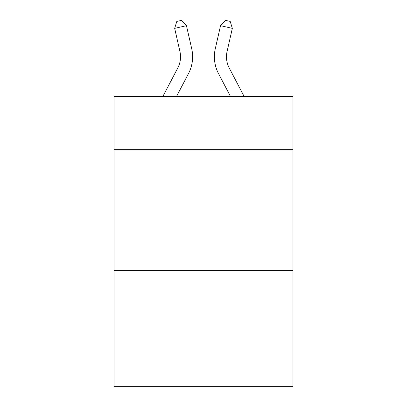 <?xml version="1.0" encoding="UTF-8"?>
<svg xmlns="http://www.w3.org/2000/svg" width="407" height="407" viewBox="0 0 407 407"><rect width="100%" height="100%" fill="white"/><g stroke="black" fill="none" stroke-linecap="round" stroke-linejoin="round"><path stroke-width="0.61" d="M292.979 149.654L292.979 96.449L114.021 96.449L114.021 149.654L292.979 149.654L292.979 386.65L114.021 386.65L114.021 149.654M292.979 270.569L114.021 270.569M162.866 96.449L177.762 68.01A24.186 24.186 -41.6 0 0 179.919 51.414L174.669 28.363L176.806 21.423L181.522 20.35L186.457 25.677L191.712 48.728A36.274 36.274 142.5 0 1 188.477 73.621L176.516 96.449L188.477 73.621M244.134 96.449L229.238 68.01A24.186 24.186 41.6 0 1 227.081 51.414L232.331 28.363L220.543 25.677L215.288 48.728A36.274 36.274 -142.5 0 0 218.523 73.621L230.484 96.449L218.523 73.621M177.762 68.01A24.186 24.186 -37.5 0 0 179.919 51.414A24.186 24.186 -37.5 0 1 177.762 68.01A24.186 24.186 -37.5 0 0 179.919 51.414A24.186 24.186 -37.5 0 1 177.762 68.01A24.186 24.186 -37.5 0 0 179.919 51.414A24.186 24.186 -37.5 0 1 177.762 68.01A24.186 24.186 -37.5 0 0 179.919 51.414A24.186 24.186 -37.5 0 1 177.762 68.01A24.186 24.186 -37.5 0 0 179.919 51.414A24.186 24.186 -37.5 0 1 177.762 68.01A24.186 24.186 -37.5 0 0 179.919 51.414A24.186 24.186 -37.5 0 1 177.762 68.01A24.186 24.186 -37.5 0 0 179.919 51.414A24.186 24.186 -37.5 0 1 177.762 68.01A24.186 24.186 -37.5 0 0 179.919 51.414A24.186 24.186 -37.5 0 1 177.762 68.01A24.186 24.186 -37.5 0 0 179.919 51.414A24.186 24.186 -37.5 0 1 177.762 68.01A24.186 24.186 -37.5 0 0 179.919 51.414A24.186 24.186 -37.5 0 1 177.762 68.01A24.186 24.186 -37.5 0 0 179.919 51.414A24.186 24.186 -37.5 0 1 177.762 68.01A24.186 24.186 -37.5 0 0 179.919 51.414A24.186 24.186 -37.5 0 1 177.762 68.01A24.186 24.186 -37.5 0 0 179.919 51.414A24.186 24.186 -37.5 0 1 177.762 68.01A24.186 24.186 -37.5 0 0 179.919 51.414A24.186 24.186 -37.5 0 1 177.762 68.01A24.186 24.186 -37.5 0 0 179.919 51.414A24.186 24.186 -37.5 0 1 177.762 68.01A24.186 24.186 -37.5 0 0 179.919 51.414A24.186 24.186 -37.5 0 1 177.762 68.01A24.186 24.186 -37.5 0 0 179.919 51.414A24.186 24.186 -37.5 0 1 177.762 68.01A24.186 24.186 -37.5 0 0 179.919 51.414A24.186 24.186 -37.5 0 1 177.762 68.01A24.186 24.186 -37.5 0 0 179.919 51.414A24.186 24.186 -37.5 0 1 177.762 68.01A24.186 24.186 -37.5 0 0 179.919 51.414A24.186 24.186 -37.5 0 1 177.762 68.01A24.186 24.186 -37.5 0 0 179.919 51.414A24.186 24.186 -37.5 0 1 177.762 68.01A24.186 24.186 -37.5 0 0 179.919 51.414A24.186 24.186 -37.5 0 1 177.762 68.01A24.186 24.186 -37.5 0 0 179.919 51.414A24.186 24.186 -37.5 0 1 177.762 68.01A24.186 24.186 -37.5 0 0 179.919 51.414A24.186 24.186 -37.5 0 1 177.762 68.01A24.186 24.186 -37.5 0 0 179.919 51.414A24.186 24.186 -37.5 0 1 177.762 68.01A24.186 24.186 -37.5 0 0 179.919 51.414A24.186 24.186 -37.5 0 1 177.762 68.01A24.186 24.186 -37.5 0 0 179.919 51.414A24.186 24.186 -37.5 0 1 177.762 68.01A24.186 24.186 -37.5 0 0 179.919 51.414A24.186 24.186 -37.5 0 1 177.762 68.01A24.186 24.186 -37.5 0 0 179.919 51.414A24.186 24.186 -37.5 0 1 177.762 68.01A24.186 24.186 -37.5 0 0 179.919 51.414A24.186 24.186 -37.5 0 1 177.762 68.01A24.186 24.186 -37.5 0 0 179.919 51.414A24.186 24.186 -37.5 0 1 177.762 68.01A24.186 24.186 -37.5 0 0 179.919 51.414A24.186 24.186 -37.5 0 1 177.762 68.01A24.186 24.186 -37.5 0 0 179.919 51.414M174.669 28.363L186.457 25.677L191.712 48.728M229.238 68.01A24.186 24.186 37.5 0 1 227.081 51.414A24.186 24.186 37.5 0 0 229.238 68.01A24.186 24.186 37.5 0 1 227.081 51.414A24.186 24.186 37.5 0 0 229.238 68.01A24.186 24.186 37.5 0 1 227.081 51.414A24.186 24.186 37.5 0 0 229.238 68.01A24.186 24.186 37.5 0 1 227.081 51.414A24.186 24.186 37.5 0 0 229.238 68.01A24.186 24.186 37.5 0 1 227.081 51.414A24.186 24.186 37.5 0 0 229.238 68.01A24.186 24.186 37.5 0 1 227.081 51.414A24.186 24.186 37.5 0 0 229.238 68.01A24.186 24.186 37.5 0 1 227.081 51.414A24.186 24.186 37.5 0 0 229.238 68.01A24.186 24.186 37.5 0 1 227.081 51.414A24.186 24.186 37.5 0 0 229.238 68.01A24.186 24.186 37.5 0 1 227.081 51.414A24.186 24.186 37.5 0 0 229.238 68.01A24.186 24.186 37.5 0 1 227.081 51.414A24.186 24.186 37.5 0 0 229.238 68.01A24.186 24.186 37.5 0 1 227.081 51.414A24.186 24.186 37.5 0 0 229.238 68.01A24.186 24.186 37.5 0 1 227.081 51.414A24.186 24.186 37.5 0 0 229.238 68.01A24.186 24.186 37.5 0 1 227.081 51.414A24.186 24.186 37.5 0 0 229.238 68.01A24.186 24.186 37.5 0 1 227.081 51.414A24.186 24.186 37.5 0 0 229.238 68.01A24.186 24.186 37.5 0 1 227.081 51.414A24.186 24.186 37.5 0 0 229.238 68.01A24.186 24.186 37.5 0 1 227.081 51.414A24.186 24.186 37.5 0 0 229.238 68.01A24.186 24.186 37.5 0 1 227.081 51.414A24.186 24.186 37.5 0 0 229.238 68.01A24.186 24.186 37.5 0 1 227.081 51.414A24.186 24.186 37.5 0 0 229.238 68.01A24.186 24.186 37.5 0 1 227.081 51.414A24.186 24.186 37.5 0 0 229.238 68.01A24.186 24.186 37.5 0 1 227.081 51.414A24.186 24.186 37.5 0 0 229.238 68.01A24.186 24.186 37.5 0 1 227.081 51.414A24.186 24.186 37.5 0 0 229.238 68.01A24.186 24.186 37.5 0 1 227.081 51.414A24.186 24.186 37.5 0 0 229.238 68.01A24.186 24.186 37.5 0 1 227.081 51.414A24.186 24.186 37.5 0 0 229.238 68.01A24.186 24.186 37.5 0 1 227.081 51.414A24.186 24.186 37.5 0 0 229.238 68.01A24.186 24.186 37.5 0 1 227.081 51.414A24.186 24.186 37.5 0 0 229.238 68.01A24.186 24.186 37.5 0 1 227.081 51.414A24.186 24.186 37.5 0 0 229.238 68.01A24.186 24.186 37.5 0 1 227.081 51.414A24.186 24.186 37.5 0 0 229.238 68.01A24.186 24.186 37.5 0 1 227.081 51.414A24.186 24.186 37.5 0 0 229.238 68.01A24.186 24.186 37.5 0 1 227.081 51.414A24.186 24.186 37.5 0 0 229.238 68.01A24.186 24.186 37.5 0 1 227.081 51.414A24.186 24.186 37.5 0 0 229.238 68.01A24.186 24.186 37.5 0 1 227.081 51.414A24.186 24.186 37.5 0 0 229.238 68.01A24.186 24.186 37.5 0 1 227.081 51.414A24.186 24.186 37.5 0 0 229.238 68.01A24.186 24.186 37.5 0 1 227.081 51.414M232.331 28.363L230.194 21.423L225.478 20.35L220.543 25.677L215.288 48.728"/></g></svg>
